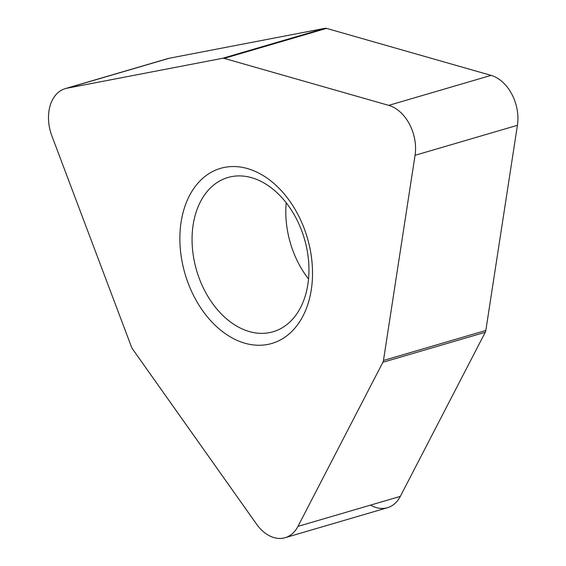 <?xml version="1.0" encoding="UTF-8"?>
<svg xmlns="http://www.w3.org/2000/svg" width="566" height="566" viewBox="0 0 566 566"><rect width="100%" height="100%" fill="white"/><g stroke="black" fill="none" stroke-linecap="round" stroke-linejoin="round"><path stroke-width="0.85" d="M370.546 505.105A37.597 26.277 73.7 0 0 400.325 496.382L485.253 332.277L400.325 496.382A37.597 26.277 73.7 0 1 387.477 507.709L285.115 537.7A37.597 26.277 -106.3 0 0 297.964 526.38L382.892 362.275A6.268 4.379 73.7 0 0 383.465 360.471L415.055 155.303A37.597 26.277 -106.3 0 0 388.729 105.368L224.186 58.376A6.268 4.379 73.7 0 0 222.622 58.291L66.958 88.225A37.597 26.277 -106.3 0 0 65.253 88.636A37.597 26.277 -106.3 0 0 51.895 135.953L131.51 347.05A6.268 4.379 73.7 0 0 132.501 348.932L256.575 524.173A37.597 26.277 -106.3 0 0 285.115 537.7M485.253 332.277A6.268 4.379 -106.3 0 0 485.826 330.48L517.423 125.305L485.826 330.48A6.268 4.379 73.7 0 1 485.253 332.277L382.892 362.275M517.423 125.305A37.597 26.277 73.7 0 0 491.09 75.377L326.547 28.385L491.09 75.377A37.597 26.277 73.7 0 1 517.423 125.305L415.055 155.303M326.547 28.385A6.268 4.379 -106.3 0 0 324.983 28.3L169.319 58.234L324.983 28.3A6.268 4.379 73.7 0 1 326.547 28.385L224.186 58.376M65.253 88.636L167.614 58.645A37.597 26.277 73.7 0 1 169.319 58.234L66.958 88.225M287.889 334.973A91.225 63.76 -106.3 0 0 297.808 214.281A91.225 63.76 -106.3 0 0 204.51 176.825A91.225 63.76 -106.3 0 0 194.591 297.518A91.225 63.76 -106.3 0 0 287.889 334.973M287.231 324.304A80.365 56.168 -106.3 0 0 300.688 228.14A80.365 56.168 -106.3 0 0 227.9 177.512A80.365 56.168 -106.3 0 0 213.771 184.976A80.365 56.168 73.7 0 0 200.314 281.132A80.365 56.168 73.7 0 0 273.095 331.761A80.365 56.168 73.7 0 0 287.231 324.304M308.534 278.974A80.365 56.168 73.7 0 1 286.219 202.833M165.958 59.211A37.597 26.277 73.7 0 1 169.319 58.234M324.983 28.3L222.622 58.291M491.09 75.377L388.729 105.368M485.826 330.48L383.465 360.471M400.325 496.382L297.964 526.38"/></g></svg>
